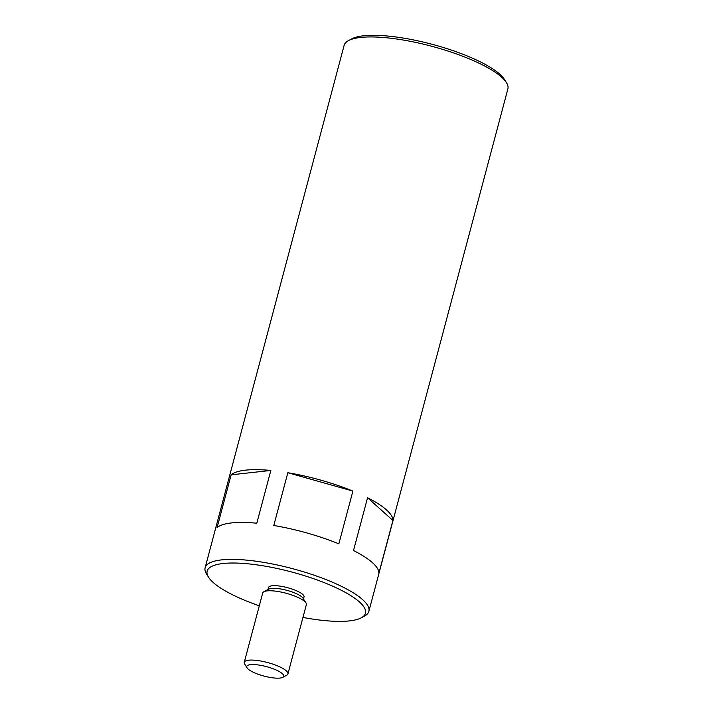 <?xml version="1.0" encoding="UTF-8"?>
<svg xmlns="http://www.w3.org/2000/svg" width="713" height="713" viewBox="0 0 713 713"><rect width="100%" height="100%" fill="white"/><g stroke="black" fill="none" stroke-linecap="round" stroke-linejoin="round"><path stroke-width="1.07" d="M287.829 472.719L273.792 525.49A84.722 21.631 14.9 0 1 338.853 543.85L352.899 491.079L287.829 472.719A84.722 21.631 14.9 0 1 352.899 491.079M367.551 497.745L353.514 550.516A84.722 21.631 14.9 0 1 378.879 573.252L392.916 520.481L367.551 497.745A84.722 21.631 14.9 0 1 392.916 520.481M248.142 669.079A19.126 4.884 14.9 0 1 247.072 667.867A19.126 4.884 14.9 0 1 266.484 666.637A19.126 4.884 14.9 0 1 282.722 677.35A19.126 4.884 14.9 0 1 265.806 676.539A19.126 4.884 14.9 0 1 248.142 669.079M247.072 667.867L244.639 663.99A22.593 5.766 14.9 0 1 244.256 662.315A22.593 5.766 14.9 0 1 267.571 662.546A22.593 5.766 14.9 0 1 287.927 673.928A22.593 5.766 14.9 0 1 286.76 675.193L282.722 677.35M244.256 662.315L262.705 592.993A22.593 5.766 14.9 0 1 263.872 591.728A22.593 5.766 14.9 0 1 286.02 593.225A22.593 5.766 14.9 0 1 305.984 602.931A22.593 5.766 14.9 0 1 306.367 604.606L287.927 673.928M263.872 591.728L268.801 589.09A18.36 4.688 14.9 0 1 286.795 590.311A18.36 4.688 14.9 0 1 303.016 598.198L305.984 602.931M268.017 589.517L268.551 587.485A18.36 4.688 14.9 0 1 287.499 587.672A18.36 4.688 14.9 0 1 304.032 596.924L303.488 598.956M259.291 605.818A81.897 20.909 14.9 0 1 213.142 582.441A81.897 20.909 14.9 0 1 208.544 577.227A81.897 20.909 14.9 0 1 291.67 571.995A81.897 20.909 14.9 0 1 361.206 617.85A81.897 20.909 14.9 0 1 302.954 617.431M208.544 577.227L206.565 574.072A84.722 21.631 14.9 0 1 205.121 567.78A84.722 21.631 14.9 0 1 292.553 568.662A84.722 21.631 14.9 0 1 368.862 611.344A84.722 21.631 14.9 0 1 364.495 616.094L361.206 617.85M205.121 567.78L344.138 45.338A84.722 21.631 14.9 0 1 348.505 40.596A84.722 21.631 14.9 0 1 431.57 46.22A84.722 21.631 14.9 0 1 506.435 82.619A84.722 21.631 14.9 0 1 507.879 88.911L368.862 611.344M270.842 470.446L256.805 523.217A84.722 21.631 14.9 0 0 217.1 527.593L231.137 474.822A84.722 21.631 14.9 0 1 270.842 470.446L231.137 474.822M348.505 40.596L351.794 38.841A81.897 20.909 14.9 0 1 432.087 44.286A81.897 20.909 14.9 0 1 504.456 79.464L506.435 82.619"/></g></svg>
